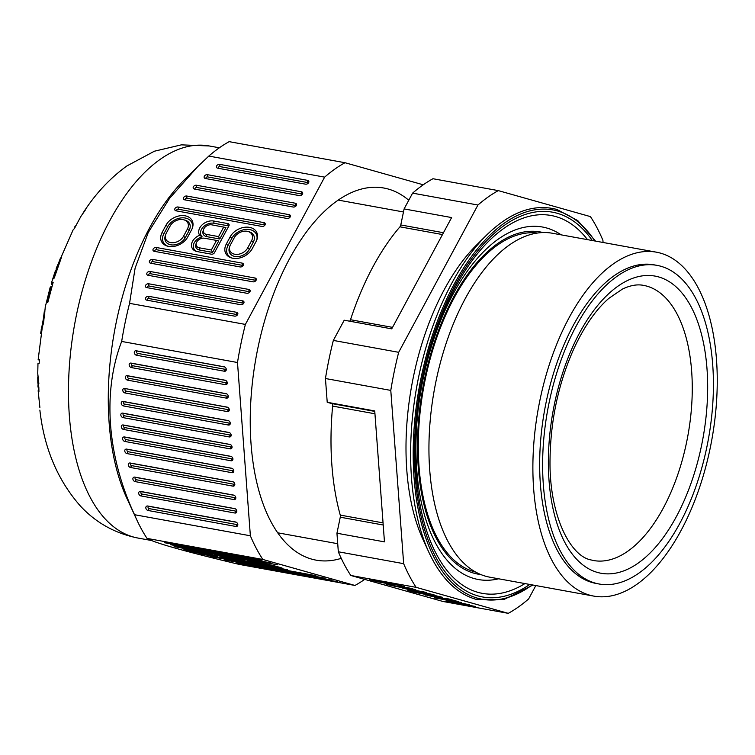 <?xml version="1.0" encoding="UTF-8"?>
<svg xmlns="http://www.w3.org/2000/svg" width="755" height="755" viewBox="0 0 755 755"><rect width="100%" height="100%" fill="white"/><g stroke="black" fill="none" stroke-linecap="round" stroke-linejoin="round"><path stroke-width="1.13" d="M595.204 583.096A161.919 81.663 100.3 0 0 599.036 583.983A161.919 81.663 100.3 0 0 707.643 443.109A161.919 81.663 100.3 0 0 660.823 266.251A161.919 81.663 100.3 0 0 657.001 265.364A161.919 81.663 100.3 0 0 548.394 406.237A161.919 81.663 100.3 0 0 595.204 583.096M599.036 583.983L596.082 583.445A161.919 81.663 -79.7 0 1 592.26 582.558A161.919 81.663 -79.7 0 1 545.44 405.699A161.919 81.663 -79.7 0 1 654.047 264.826L657.001 265.364M589.646 595.148A174.792 88.156 100.3 0 0 593.779 596.101A174.792 88.156 100.3 0 0 711.012 444.044A174.792 88.156 100.3 0 0 660.483 253.133A174.792 88.156 100.3 0 0 656.35 252.17A174.792 88.156 100.3 0 0 539.117 404.236A174.792 88.156 100.3 0 0 589.646 595.148M593.779 596.101L489.835 577.188A174.792 88.156 -79.7 0 1 485.701 576.235A174.792 88.156 -79.7 0 1 435.173 385.324A174.792 88.156 -79.7 0 1 552.405 233.257L656.35 252.17M603.066 242.478L602.905 240.288A223.725 112.835 100.3 0 0 590.429 216.609L498.3 190.619A223.725 112.835 100.3 0 0 477.934 205.03L398.678 352.311A223.725 112.835 100.3 0 0 390.788 390.401L403.661 563.674A223.725 112.835 100.3 0 0 416.137 587.352L508.266 613.343A223.725 112.835 100.3 0 0 528.632 598.932L535.823 585.559M428.991 552.528L423.026 539.561A184.456 93.025 -79.7 0 1 476.632 244.95L486.777 234.918A198.848 100.283 100.3 0 0 428.991 552.528C440.873 577.962 456.501 593.553 475.877 599.291L504.01 599.47L532.955 585.04M498.3 190.619L432.964 178.727A223.725 112.835 -79.7 0 0 412.598 193.138L477.934 205.03M398.678 352.311L333.342 340.42L344.214 320.205L391.732 328.859L420.488 275.424L451.622 217.563L404.104 208.918L412.598 193.138M403.661 563.674L338.325 551.782L336.947 533.228L384.465 541.873L374.735 410.937L327.217 402.292L325.452 378.519A223.725 112.835 -79.7 0 1 333.342 340.42M325.452 378.519L390.788 390.401M404.104 208.918L400.782 224.952A2.793 1.406 100.3 0 1 399.952 226.821A202.755 102.255 -79.7 0 0 350.509 319.724A2.793 1.406 100.3 0 1 349.641 321.196M327.217 402.292L331.738 403.566A2.793 1.406 100.3 0 1 332.625 406.086A202.755 102.255 -79.7 0 0 340.25 515.089A2.793 1.406 100.3 0 1 340.269 517.194L336.947 533.228M508.266 613.343L442.93 601.461L350.801 575.47A223.725 112.835 -79.7 0 1 338.325 551.782M350.801 575.47L416.137 587.352M427.047 595.384L452.387 600.338L445.337 598.347L449.046 599.017L458.634 601.726L427.113 595.082M408.861 589.91L413.381 590.514L402.17 588.022L423.904 591.92L426.254 592.59L420.799 591.863L434.031 594.78L408.861 589.91M434.361 597.856L461.531 602.537L440.325 598.866L469.487 604.783L450.81 601.82L475.641 606.52L445.941 601.122L462.645 603.453L434.418 597.611M385.579 582.454L404.34 586.512L388.882 583.2L386.409 582.983L394.261 584.899L376.839 581.624L369.421 579.529L387.815 583.53L382.53 582.19L385.579 582.454M406.247 587.39L412.872 588.815L406.247 587.39M424.15 593.892L420.714 592.883L428.764 594.11L442.685 597.337L427.226 594.015L424.754 593.798L432.606 595.723L415.184 592.439L407.775 590.353L426.16 594.345L424.15 593.892L424.263 593.326M415.76 589.627L396.507 586.654L386.069 584.228L415.76 589.627M425.98 594.883L425.867 595.421M385.918 582.501L385.796 583.068M401.613 585.672L401.5 586.201M439.957 596.488L439.854 597.016M262.023 560.635L164.458 542.703L262.004 560.446M354.963 585.455L239.137 564.381C185.05 551.471 154.341 542.807 147.017 538.39L262.844 559.464L354.963 585.455A223.725 112.835 100.3 0 0 364.693 579.387M233.946 557.87L254.293 563.419L228.057 558.436L214.439 554.576L233.946 557.87M224.329 559.899L324.31 578.028L224.31 559.653M236.277 562.786L331.454 580.038L236.268 562.551M173.952 546.044L277.519 564.825L173.943 545.799M264.467 563.23L175 546.771L264.448 563.041M337.391 581.718L249.565 565.684M337.409 581.907L249.575 565.92M315.958 575.848L210.003 556.388L315.939 575.669M275.773 566.212L280.265 567.477A15.242 0.632 11.7 0 1 282.238 568.194A15.242 0.632 11.7 0 1 274.745 567.213A15.242 0.632 11.7 0 1 254.378 562.768L249.886 561.503A15.242 0.632 11.7 0 1 247.914 560.748A15.242 0.632 11.7 0 1 255.407 561.758A15.242 0.632 11.7 0 1 275.773 566.212M287.419 569.704L200.33 553.915L287.419 569.704M170.394 544.676L270.375 562.805L170.375 544.44M185.73 549.829A15.034 0.623 11.7 0 1 183.795 549.093A15.034 0.623 11.7 0 1 191.185 550.084A15.034 0.623 11.7 0 1 211.277 554.472L215.77 555.746A15.034 0.623 11.7 0 1 217.714 556.454A15.034 0.623 11.7 0 1 210.324 555.482A15.034 0.623 11.7 0 1 190.232 551.093L185.73 549.829L186.183 549.253M167.044 542.637L256.068 558.776L167.025 542.392M423.234 184.796L345.007 162.721A223.725 112.835 100.3 0 0 334.758 169.158A223.725 112.835 100.3 0 0 324.631 177.142L245.384 324.414A223.725 112.835 100.3 0 0 237.495 362.513L250.367 535.786A223.725 112.835 100.3 0 0 262.844 559.464M341.241 558.341A189.118 95.375 -79.7 0 1 316.128 560.153A189.118 95.375 -79.7 0 1 250.811 401.33A189.118 95.375 -79.7 0 1 337.117 200.858A189.118 95.375 -79.7 0 1 383.833 188.023A189.118 95.375 -79.7 0 1 408.766 200.254M147.017 538.39A223.725 112.835 -79.7 0 1 136.815 519.893A223.725 112.835 -79.7 0 1 134.541 514.712C107.125 456.048 102.303 391.609 121.668 341.439A223.725 112.835 -79.7 0 1 125.198 322.272A223.725 112.835 -79.7 0 1 129.558 303.35L135.107 268.138L148.206 232.587L169.516 198.433L197.744 166.591L208.814 156.068L324.631 177.142M208.814 156.068A223.725 112.835 -79.7 0 1 218.931 148.084A223.725 112.835 -79.7 0 1 229.18 141.657L345.007 162.721M197.744 166.591L184.579 179.605A199.254 100.49 100.3 0 0 116.327 321.857A199.254 100.49 100.3 0 0 126.67 497.856L136.815 519.893M52.237 285.324L51.302 283.446L53.18 282.266L47.81 302.359L46.867 302.689L51.038 286.447L51.85 286.598M50.179 287.296L45.168 307.351M50.151 287.495L51.038 286.447M39.364 360.22L38.156 359.635L39.42 359.54L39.147 363.4L37.977 363.542L37.75 373.555L38.854 383.625L37.844 375.556M51.302 283.446L54.955 272.008L55.87 270.479L53.171 278.925L54.218 278.057L61.391 257.549L60.325 258.418L57.163 266.789L57.833 266.911M56.096 270.526L56.248 268.261L57.163 266.789M44.875 310.918L40.61 333.465L43.592 322.347L45.3 306.964M44.866 311.447L44.215 312.145L44.819 312.249M39.883 407.464L38.146 390.703L38.93 391.703L38.826 387.041L37.835 382.861L37.75 377.538M39.685 406.671L39.317 404.803M37.948 386.428L38.043 384.635M38.873 389.863L38.146 390.703M74.386 228.482L80.983 216.279L85.655 209.569L82.021 214.722M74.83 226.736L76.132 225.311L74.509 228.387L73.027 230.048M55.87 270.479L56.559 270.611M60.325 258.418L60.985 258.54M41.1 329.803L41.752 329.916M41.336 328.802L42.044 328.935M41.6 327.783L42.308 327.915M41.94 326.386L42.667 326.519M42.374 324.254L43.158 324.395M42.79 322.074L43.611 322.243M43.177 319.903L43.988 320.082M43.516 317.751L44.3 317.893M43.837 315.543L44.573 315.675M43.979 314.429L44.687 314.561M44.092 313.297L44.762 313.419M38.005 387.126L38.835 387.277M121.668 341.439L237.495 362.513M245.384 324.414L129.558 303.35M213.778 221.026L227.85 223.584A2.444 1.774 152.2 0 1 229.048 225.547A2.444 1.774 152.2 0 1 228.907 225.868L214.495 252.651A2.444 1.774 152.2 0 1 211.391 254.18L197.31 251.613A11.042 8.022 152.2 0 1 196.479 251.424A11.042 8.022 152.2 0 1 191.619 243.874A11.042 8.022 152.2 0 1 199.65 235.249A11.042 8.022 152.2 0 1 201.84 225.15A11.042 8.022 152.2 0 1 213.778 221.026L213.939 223.244L228.019 225.802A1.236 0.897 -27.8 0 1 228.652 226.34M176.038 210.815L261.919 226.434A2.444 1.774 152.2 0 0 265.165 224.584A2.444 1.774 152.2 0 0 263.967 222.631L178.086 207.002A2.444 1.774 152.2 0 0 175.028 208.446A2.444 1.774 152.2 0 0 175.849 210.768A2.444 1.774 152.2 0 0 176.038 210.815M148.744 296.328L236.57 312.306A2.444 1.774 152.2 0 1 237.768 314.269A2.444 1.774 152.2 0 1 234.522 316.118L146.696 300.141A2.444 1.774 152.2 0 1 146.508 300.103A2.444 1.774 152.2 0 1 145.687 297.772A2.444 1.774 152.2 0 1 148.744 296.328L148.914 298.546A1.236 0.897 -27.8 0 0 147.452 300.282M289.127 214.656A2.444 1.774 152.2 0 1 290.316 216.609A2.444 1.774 152.2 0 1 287.07 218.459L184.711 199.839A2.444 1.774 152.2 0 1 184.522 199.801A2.444 1.774 152.2 0 1 183.701 197.47A2.444 1.774 152.2 0 1 186.759 196.026L289.127 214.656L289.288 216.874L186.929 198.244A1.236 0.897 -27.8 0 0 185.466 199.981M240.128 266.94L154.246 251.311A2.444 1.774 152.2 0 1 154.058 251.273A2.444 1.774 152.2 0 1 153.237 248.942A2.444 1.774 152.2 0 1 156.294 247.498L242.176 263.127A2.444 1.774 152.2 0 1 243.374 265.09A2.444 1.774 152.2 0 1 240.128 266.94M293.223 207.03L194.45 189.061A2.444 1.774 152.2 0 1 194.262 189.014A2.444 1.774 152.2 0 1 193.44 186.693A2.444 1.774 152.2 0 1 196.498 185.249L295.271 203.218A2.444 1.774 152.2 0 1 296.47 205.181A2.444 1.774 152.2 0 1 293.223 207.03M230.171 236.853A15.242 11.07 152.2 0 1 249.499 227.349A15.242 11.07 152.2 0 1 256.945 239.552A15.242 11.07 152.2 0 1 256.058 241.562L252.189 248.754A15.242 11.07 152.2 0 1 232.861 258.257A15.242 11.07 152.2 0 1 231.709 257.993A15.242 11.07 152.2 0 1 226.302 244.044L230.171 236.853L231.87 238.316L228.001 245.507A14.024 10.183 -27.8 0 0 232.37 258.163M148.754 283.786L242.723 300.877A2.444 1.774 152.2 0 1 243.922 302.84A2.444 1.774 152.2 0 1 240.675 304.69L146.696 287.589A2.444 1.774 152.2 0 1 146.517 287.551A2.444 1.774 152.2 0 1 145.696 285.22A2.444 1.774 152.2 0 1 148.754 283.786L148.914 286.003A1.236 0.897 -27.8 0 0 147.452 287.731M162.155 232.37L166.015 225.188A15.034 10.919 152.2 0 1 185.088 215.807A15.034 10.919 152.2 0 1 192.431 227.85A15.034 10.919 152.2 0 1 191.562 229.831L187.693 237.013A15.034 10.919 152.2 0 1 168.629 246.394A15.034 10.919 152.2 0 1 167.487 246.139A15.034 10.919 152.2 0 1 162.155 232.37L163.854 233.833A13.816 10.042 -27.8 0 0 168.148 246.3M207.455 174.688L301.424 191.789A2.444 1.774 152.2 0 1 302.623 193.752A2.444 1.774 152.2 0 1 299.376 195.602L205.407 178.501A2.444 1.774 152.2 0 1 205.218 178.463A2.444 1.774 152.2 0 1 204.397 176.132A2.444 1.774 152.2 0 1 207.455 174.688L207.616 176.906L301.594 194.007A1.236 0.897 -27.8 0 1 302.208 194.479M255.03 278.019A2.444 1.774 152.2 0 1 256.219 279.973A2.444 1.774 152.2 0 1 252.972 281.823L150.613 263.202A2.444 1.774 152.2 0 1 150.424 263.165A2.444 1.774 152.2 0 1 149.613 260.834A2.444 1.774 152.2 0 1 152.661 259.39L255.03 278.019L255.19 280.237A1.236 0.897 -27.8 0 1 255.803 280.709M217.704 168.186A2.444 1.774 152.2 0 1 217.515 168.148A2.444 1.774 152.2 0 1 216.694 165.817A2.444 1.774 152.2 0 1 219.752 164.382L307.578 180.36A2.444 1.774 152.2 0 1 308.776 182.314A2.444 1.774 152.2 0 1 305.53 184.163L217.704 168.186M148.046 275.282A2.444 1.774 152.2 0 1 147.867 275.245A2.444 1.774 152.2 0 1 147.046 272.914A2.444 1.774 152.2 0 1 150.103 271.479L248.876 289.448A2.444 1.774 152.2 0 1 250.075 291.411A2.444 1.774 152.2 0 1 246.828 293.261L148.046 275.282M199.65 235.249L202.161 236.862A9.834 7.144 -27.8 0 0 193.686 244.082A9.834 7.144 -27.8 0 0 197.149 251.585M213.939 223.244A9.834 7.144 -27.8 0 0 202.765 227.51A9.834 7.144 -27.8 0 0 202.161 236.862M219.762 239.005L206.738 236.636A7.361 5.351 152.2 0 1 203.142 230.737L203.567 229.492A6.153 4.464 -27.8 0 0 206.568 234.418L218.572 236.598L219.762 239.005L225.934 227.538L211.73 224.839A6.153 4.464 -27.8 0 0 203.567 229.492M199.528 250.028L212.561 252.397L218.723 240.93L216.515 240.411L211.362 249.99L199.367 247.81A6.153 4.464 -27.8 0 1 196.357 242.883L195.932 244.129A7.361 5.351 152.2 0 0 199.528 250.028L199.367 247.81M218.572 236.598L223.725 227.019M211.362 249.99L212.561 252.397M216.515 240.411L204.52 238.231A6.153 4.464 -27.8 0 0 196.357 242.883M264.75 225.32A1.236 0.897 -27.8 0 0 264.137 224.848L178.255 209.22A1.236 0.897 -27.8 0 0 176.793 210.947M237.353 315.005A1.236 0.897 -27.8 0 0 236.74 314.524L148.914 298.546M289.901 217.346A1.236 0.897 -27.8 0 0 289.288 216.874M242.95 265.817A1.236 0.897 -27.8 0 0 242.336 265.345L156.455 249.716A1.236 0.897 -27.8 0 0 155.001 251.453M296.054 205.907A1.236 0.897 -27.8 0 0 295.441 205.435L196.668 187.466A1.236 0.897 -27.8 0 0 195.205 189.194M256.709 240.194A14.024 10.183 -27.8 0 0 249.66 229.567A14.024 10.183 -27.8 0 0 231.87 238.316M247.951 231.464L249.225 231.813A11.353 8.239 152.2 0 1 253.255 242.213L249.386 249.395A11.353 8.239 152.2 0 1 234.994 256.474A11.353 8.239 152.2 0 1 229.445 247.385L229.869 246.139A10.136 7.361 -27.8 0 0 234.824 254.256A10.136 7.361 -27.8 0 0 247.687 247.933L251.547 240.751A10.136 7.361 -27.8 0 0 247.951 231.464A10.136 7.361 -27.8 0 0 247.187 231.285A10.136 7.361 -27.8 0 0 234.324 237.617L230.464 244.799A10.136 7.361 -27.8 0 0 229.869 246.139M243.506 303.567A1.236 0.897 -27.8 0 0 242.893 303.095L148.914 286.003M192.195 228.482A13.816 10.042 -27.8 0 0 185.249 218.025A13.816 10.042 -27.8 0 0 167.723 226.651L163.854 233.833M183.805 219.79L185.079 220.149A11.353 8.239 152.2 0 1 189.099 230.539L185.239 237.721A11.353 8.239 152.2 0 1 170.838 244.809A11.353 8.239 152.2 0 1 165.298 235.711L165.722 234.465A10.136 7.361 -27.8 0 0 170.677 242.591A10.136 7.361 -27.8 0 0 183.54 236.258L187.4 229.076A10.136 7.361 -27.8 0 0 183.805 219.79A10.136 7.361 -27.8 0 0 183.04 219.62A10.136 7.361 -27.8 0 0 170.177 225.943L166.308 233.125A10.136 7.361 -27.8 0 0 165.722 234.465M207.616 176.906A1.236 0.897 -27.8 0 0 206.162 178.642M151.368 263.344A1.236 0.897 -27.8 0 1 152.831 261.607L255.19 280.237M308.361 183.05A1.236 0.897 -27.8 0 0 307.747 182.578L219.913 166.6A1.236 0.897 -27.8 0 0 218.459 168.327M249.65 292.138A1.236 0.897 -27.8 0 0 249.037 291.666L150.264 273.697A1.236 0.897 -27.8 0 0 148.801 275.424M250.367 535.786L134.541 514.712M132.408 365.694L226.387 382.794L225.368 384.682A2.444 1.878 54.7 0 0 227.283 383.134A2.444 1.878 54.7 0 0 225.245 380.246A2.444 1.878 54.7 0 0 225.037 380.199L131.059 363.098A2.444 1.878 54.7 0 0 129.152 364.967A2.444 1.878 54.7 0 0 131.398 367.581L132.408 365.694A1.236 0.953 -125.3 0 1 132.238 363.429L131.059 363.098M225.368 384.682L131.398 367.581M224.037 366.751A2.444 1.878 54.7 0 1 224.244 366.798A2.444 1.878 54.7 0 1 226.283 369.686A2.444 1.878 54.7 0 1 224.367 371.233L136.542 355.256A2.444 1.878 54.7 0 1 134.296 352.632A2.444 1.878 54.7 0 1 136.211 350.773L224.433 366.855M232.568 481.643A2.444 1.878 54.7 0 1 232.776 481.69A2.444 1.878 54.7 0 1 234.824 484.578A2.444 1.878 54.7 0 1 232.908 486.126L130.54 467.496A2.444 1.878 54.7 0 1 128.293 464.882A2.444 1.878 54.7 0 1 130.209 463.013L232.965 481.756M230.69 456.284A2.444 1.878 54.7 0 1 230.898 456.331A2.444 1.878 54.7 0 1 232.936 459.21A2.444 1.878 54.7 0 1 231.021 460.767L124.839 441.448A2.444 1.878 54.7 0 1 122.593 438.825A2.444 1.878 54.7 0 1 124.509 436.966L231.077 456.388M123.074 417.619A2.444 1.878 54.7 0 1 120.828 415.005A2.444 1.878 54.7 0 1 122.735 413.136L228.916 432.455A2.444 1.878 54.7 0 1 229.124 432.502A2.444 1.878 54.7 0 1 231.162 435.39A2.444 1.878 54.7 0 1 229.246 436.937L123.074 417.619L124.084 415.731A1.236 0.953 -125.3 0 1 123.914 413.476L229.595 432.7M234.569 508.54A2.444 1.878 54.7 0 1 234.777 508.587A2.444 1.878 54.7 0 1 236.815 511.475A2.444 1.878 54.7 0 1 234.899 513.023L140.93 495.922A2.444 1.878 54.7 0 1 138.684 493.308A2.444 1.878 54.7 0 1 140.6 491.439L234.965 508.653M226.368 398.13L127.595 380.161A2.444 1.878 54.7 0 1 125.349 377.538A2.444 1.878 54.7 0 1 127.265 375.679L226.038 393.648A2.444 1.878 54.7 0 1 226.245 393.695A2.444 1.878 54.7 0 1 228.284 396.583A2.444 1.878 54.7 0 1 226.368 398.13L227.387 396.243L128.605 378.274A1.236 0.953 -125.3 0 1 128.444 376.009L226.717 393.884M124.669 388.476L227.038 407.096A2.444 1.878 54.7 0 1 227.236 407.143A2.444 1.878 54.7 0 1 229.284 410.031A2.444 1.878 54.7 0 1 227.368 411.579L125 392.959A2.444 1.878 54.7 0 1 122.763 390.335A2.444 1.878 54.7 0 1 124.669 388.476L227.717 407.332M123.48 405.945L228.369 425.027A2.444 1.878 54.7 0 0 230.284 423.48A2.444 1.878 54.7 0 0 228.237 420.592A2.444 1.878 54.7 0 0 228.029 420.544L123.15 401.462A2.444 1.878 54.7 0 0 121.234 403.321A2.444 1.878 54.7 0 0 123.48 405.945L124.499 404.057L229.378 423.14A1.236 0.953 -125.3 0 0 230.218 422.791M229.803 444.365A2.444 1.878 54.7 0 1 230.011 444.412A2.444 1.878 54.7 0 1 232.049 447.3A2.444 1.878 54.7 0 1 230.133 448.848L123.556 429.463A2.444 1.878 54.7 0 1 121.31 426.839A2.444 1.878 54.7 0 1 123.216 424.98L230.199 444.478M231.568 468.194A2.444 1.878 54.7 0 1 231.776 468.242A2.444 1.878 54.7 0 1 233.823 471.129A2.444 1.878 54.7 0 1 231.908 472.677L127.019 453.595A2.444 1.878 54.7 0 1 124.773 450.971A2.444 1.878 54.7 0 1 126.689 449.112L231.964 468.298M135.126 481.605L233.899 499.574A2.444 1.878 54.7 0 0 235.815 498.026A2.444 1.878 54.7 0 0 233.776 495.138A2.444 1.878 54.7 0 0 233.569 495.091L134.796 477.122A2.444 1.878 54.7 0 0 132.88 478.981A2.444 1.878 54.7 0 0 135.126 481.605L136.145 479.718L234.918 497.687A1.236 0.953 -125.3 0 0 235.758 497.337M235.9 526.471L148.074 510.493A2.444 1.878 54.7 0 1 145.828 507.87A2.444 1.878 54.7 0 1 147.744 506.01L235.569 521.988A2.444 1.878 54.7 0 1 235.777 522.035A2.444 1.878 54.7 0 1 237.816 524.923A2.444 1.878 54.7 0 1 235.9 526.471L236.919 524.583L149.094 508.606A1.236 0.953 -125.3 0 1 148.924 506.341L236.249 522.234M225.717 380.435L132.238 363.429M226.387 382.794A1.236 0.953 -125.3 0 0 227.227 382.436M224.716 366.987L137.391 351.103A1.236 0.953 -125.3 0 0 137.561 353.368L225.386 369.346A1.236 0.953 -125.3 0 0 226.226 368.987M233.248 481.879L131.389 463.353A1.236 0.953 -125.3 0 0 131.559 465.618L233.918 484.238A1.236 0.953 -125.3 0 0 234.758 483.88M231.37 456.52L125.689 437.296A1.236 0.953 -125.3 0 0 125.859 439.561L232.04 458.88A1.236 0.953 -125.3 0 0 232.88 458.521M231.105 434.701A1.236 0.953 -125.3 0 1 230.266 435.05L124.084 415.731M235.249 508.785L141.78 491.779A1.236 0.953 -125.3 0 0 141.94 494.044L235.919 511.135A1.236 0.953 -125.3 0 0 236.759 510.786M227.387 396.243A1.236 0.953 -125.3 0 0 228.227 395.894M125.849 388.806A1.236 0.953 -125.3 0 0 126.019 391.071L228.378 409.691A1.236 0.953 -125.3 0 0 229.227 409.342M124.499 404.057A1.236 0.953 -125.3 0 1 124.33 401.792L228.708 420.79M230.483 444.61L124.396 425.31A1.236 0.953 -125.3 0 0 124.566 427.575L231.153 446.969A1.236 0.953 -125.3 0 0 231.993 446.611M232.247 468.43L127.869 449.442A1.236 0.953 -125.3 0 0 128.039 451.707L232.918 470.79A1.236 0.953 -125.3 0 0 233.757 470.431M234.248 495.327L135.976 477.453A1.236 0.953 -125.3 0 0 136.145 479.718M236.919 524.583A1.236 0.953 -125.3 0 0 237.759 524.234M242.789 560.153L227.604 557.945L248.999 561.899M242.629 560.521L248.621 562.211M234.258 558.162L219.224 555.586L240.25 559.851L234.352 557.945M258.531 563.523L277.066 567.156L257.719 562.428L252.727 561.777L258.531 563.523M194.384 551.848L212.919 555.482L193.563 550.763L188.58 550.102L194.384 551.848M646.846 286.136A139.826 70.517 -79.7 0 1 687.276 438.872A139.826 70.517 -79.7 0 1 593.487 560.521L590.948 559.927C569.959 556.124 548.677 514.032 550.055 458.143C550.763 419.11 558.747 382.54 573.998 348.433C584.276 326.339 595.874 309.663 608.775 298.414L622.394 289.108C630.208 285.352 637.258 284.107 643.543 285.371A139.826 70.517 -79.7 0 1 646.846 286.136M658.615 276.925A151.019 76.161 -79.7 0 1 701.565 445.422A151.019 76.161 -79.7 0 1 597.422 572.422A151.019 76.161 -79.7 0 1 554.472 403.925A151.019 76.161 -79.7 0 1 658.615 276.925M475.782 572.139A172.414 86.948 -79.7 0 1 474.291 571.743A172.414 86.948 -79.7 0 1 423.951 385.994A172.414 86.948 -79.7 0 1 537.475 233.04M543.081 232.559A173.905 87.703 100.3 0 0 424.244 380.539A173.905 87.703 100.3 0 0 473.989 573.205A173.905 87.703 100.3 0 0 480.859 574.564M561.182 234.862A179.143 90.345 100.3 0 0 546.714 228.01A179.143 90.345 100.3 0 0 423.168 378.661A179.143 90.345 100.3 0 0 474.121 578.547A179.143 90.345 100.3 0 0 498.611 578.792M524.933 583.577A192.044 96.857 -79.7 0 1 477.83 592.316A192.044 96.857 -79.7 0 1 423.215 378.038A192.044 96.857 -79.7 0 1 555.652 216.543A192.044 96.857 -79.7 0 1 587.503 239.646M529.746 584.455A195.536 98.612 -79.7 0 1 477.915 595.884A195.536 98.612 -79.7 0 1 422.309 377.708A195.536 98.612 -79.7 0 1 557.152 213.259A195.536 98.612 -79.7 0 1 592.316 240.524M594.836 240.977A197.857 99.783 100.3 0 0 557.624 210.994A197.857 99.783 100.3 0 0 421.177 377.387A197.857 99.783 100.3 0 0 477.453 598.158A197.857 99.783 100.3 0 0 532.256 584.908M443.468 232.719L400.782 224.952M442.477 234.56L399.952 226.821M392.534 327.368L350.509 319.724M374.773 411.399L331.738 403.566M374.952 413.787L332.625 406.086M383.049 522.875L340.25 515.089M340.269 517.194L383.21 525.008M151.585 540.523L137.91 538.041A199.254 100.49 -79.7 0 1 69.082 370.696A199.254 100.49 -79.7 0 1 160.013 159.475A199.254 100.49 -79.7 0 1 209.239 145.96L219.346 147.791M227.85 223.584L228.019 225.802M206.738 236.636L206.568 234.418M263.967 222.631L264.137 224.848M178.255 209.22L178.086 207.002M236.57 312.306L236.74 314.524M186.929 198.244L186.759 196.026M242.176 263.127L242.336 265.345M156.455 249.716L156.294 247.498M295.271 203.218L295.441 205.435M196.668 187.466L196.498 185.249M228.001 245.507L226.302 244.044M251.547 240.751L253.255 242.213M249.386 249.395L247.687 247.933M242.723 300.877L242.893 303.095M166.015 225.188L167.723 226.651M187.4 229.076L189.099 230.539M185.239 237.721L183.54 236.258M301.424 191.789L301.594 194.007M152.831 261.607L152.661 259.39M219.913 166.6L219.752 164.382M307.578 180.36L307.747 182.578M150.264 273.697L150.103 271.479M248.876 289.448L249.037 291.666M225.386 369.346L224.367 371.233M137.391 351.103L136.211 350.773M136.542 355.256L137.561 353.368M233.918 484.238L232.908 486.126M131.389 463.353L130.209 463.013M130.54 467.496L131.559 465.618M232.04 458.88L231.021 460.767M125.689 437.296L124.509 436.966M124.839 441.448L125.859 439.561M123.914 413.476L122.735 413.136M230.266 435.05L229.246 436.937M235.919 511.135L234.899 513.023M141.78 491.779L140.6 491.439M140.93 495.922L141.94 494.044M127.595 380.161L128.605 378.274M128.444 376.009L127.265 375.679M125 392.959L126.019 391.071M228.378 409.691L227.368 411.579M229.378 423.14L228.369 425.027M124.33 401.792L123.15 401.462M231.153 446.969L230.133 448.848M124.396 425.31L123.216 424.98M123.556 429.463L124.566 427.575M232.918 470.79L231.908 472.677M127.869 449.442L126.689 449.112M127.019 453.595L128.039 451.707M234.918 497.687L233.899 499.574M135.976 477.453L134.796 477.122M148.074 510.493L149.094 508.606M148.924 506.341L147.744 506.01M249.886 561.503L250.339 560.918M595.535 241.109L577.773 220.602L556.822 209.428C533.804 203.425 510.455 211.928 486.777 234.918M337.721 543.713L277.68 532.794M403.472 211.966L338.212 200.094M209.239 145.96L181.37 144.856L154.388 151.217L126.878 165.958C109.786 178.34 95.168 194.063 83.003 213.108M137.91 538.041C115.034 533.445 95.791 522.696 80.162 505.774C57.54 479.925 44.111 448.036 39.873 410.107M38.156 359.635L44.319 311.381M56.257 268.242L73.084 229.945M252.727 561.777L252.557 561.267M188.58 550.102L188.41 549.602"/></g></svg>
